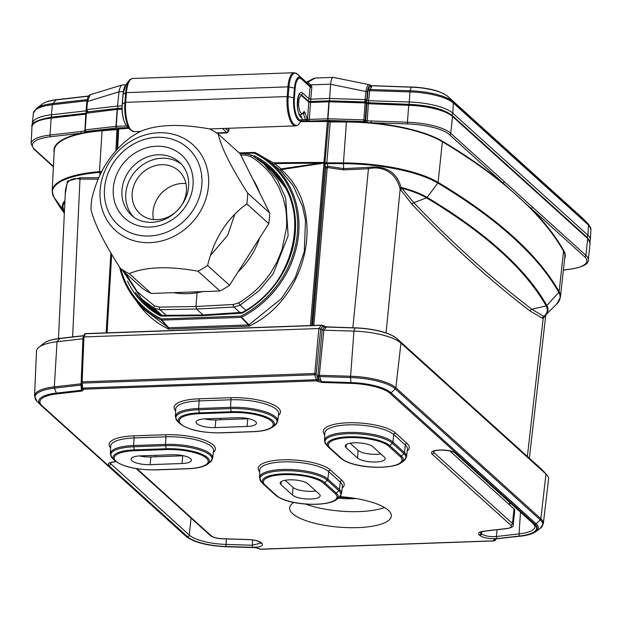 <?xml version="1.0" encoding="UTF-8"?>
<svg xmlns="http://www.w3.org/2000/svg" width="622" height="622" viewBox="0 0 622 622"><rect width="100%" height="100%" fill="white"/><g stroke="black" fill="none" stroke-linecap="round" stroke-linejoin="round"><path stroke-width="0.93" d="M197.057 292.744L195.953 306.475L196.49 309.041L159.986 309.702L154.093 308.201L142.041 299.376L122.713 270.586M125.38 272.996L137.237 291.741L154.443 305.868L159.45 307.136L195.953 306.475L233.312 304.485L238.654 302.852C243.513 300.333 253.815 292.332 256.21 289.743C259.996 286.602 268.245 276.922 271.791 271.036L276.876 262.134L281.883 250.153L286.392 228.523C286.929 225.825 286.688 211.698 285.257 206.527L283.243 198.255L278.594 186.639L272.148 176.003L266.846 169.612C260.47 163.236 254.997 158.843 250.433 156.441L245.332 155.088L240.792 155.096M202.997 314.919L196.49 309.041L233.849 307.05L240.123 305.122L245.884 310.331M245.332 155.088A2.037 0.676 -90 0 1 245.962 153.681A2.037 0.676 -90 0 1 246.18 153.774L252.174 155.36L264.093 164.068L277.451 179.96L285.646 197.951L288.149 235.754L273.206 273.797L258.775 291.018L240.123 305.122L238.654 302.852M234.821 214.349L227.598 235.419L210.547 255.323M218.174 133.924L240.123 153.751L269.629 212.918L247.68 193.092C231.12 167.302 221.284 147.577 218.174 133.924A83.301 74.065 132.1 0 0 209.427 128.878C179.797 123.622 156.884 124.447 140.696 131.335A83.301 74.065 -47.9 0 0 131.087 137.042C111.291 151.511 98.214 172.053 91.862 198.667A83.301 74.065 -47.9 0 0 90.999 209.427C94.109 223.073 103.944 242.798 120.505 268.587L142.446 288.414A83.301 74.065 132.1 0 0 151.193 293.46L129.244 273.641C145.439 266.752 168.344 265.928 197.975 271.176L219.924 291.003L151.193 293.46M207.593 265.477C213.945 238.864 227.014 218.314 246.817 203.845L268.766 223.671L229.541 285.296L207.593 265.477A83.301 74.065 -47.9 0 1 197.975 271.176M120.505 268.587A83.301 74.065 -47.9 0 0 129.244 273.641M229.541 285.296A83.301 74.065 132.1 0 1 219.924 291.003M246.817 203.845A83.301 74.065 -47.9 0 0 247.68 193.092M269.629 212.918A83.301 74.065 132.1 0 1 268.766 223.671M252.843 179.26A74.127 65.901 132.1 0 1 259.568 192.742M259.522 238.195A74.127 65.901 132.1 0 1 238.078 271.876M202.438 291.632A74.127 65.901 132.1 0 1 173.655 292.659M133.512 216.845A35.703 31.738 132.1 0 1 129.493 180.162A35.703 31.738 132.1 0 1 162.031 158.229A35.703 31.738 132.1 0 1 181.212 164.037M449.815 450.919L514.013 508.905A12.549 3.755 4.6 0 1 514.759 510.359L513.181 524.921A12.145 3.631 4.6 0 0 512.466 523.514L514.013 508.905M384.458 507.49A51.447 15.387 4.6 0 1 305.464 504.03M110.008 463.04L189.267 535.083A34.093 10.193 -175.4 0 0 225.91 544.405L252.307 545.237L261.038 543.053M116.19 461.703C107.474 462.651 111.12 463.11 109.946 463.11L110.008 462.955M480.355 532.362L480.954 533.365L481.117 531.934M479.235 534.998C477.564 533.116 479.189 531.818 484.118 531.11L506.456 528.56A10.45 3.126 -175.4 0 0 510.748 525.147L432.088 454.099C430.307 451.86 432.679 450.507 439.194 450.048L440.648 449.994C447.653 449.978 452.723 451.059 455.84 453.244L534.5 524.292A35.796 10.706 4.6 0 1 519.821 535.985L497.203 538.566C489.498 539.049 483.691 538.014 479.78 535.48L479.235 534.998A1.703 1.508 132.1 0 0 480.954 533.365L481.498 533.847C484.826 536.071 489.802 536.949 496.434 536.498L497.064 529.742M433.207 451.471L433.806 452.466L433.969 451.043M340.141 496.644A51.004 15.255 4.6 0 1 388.315 510.258A51.004 15.255 4.6 0 1 391.331 516.182A51.004 15.255 4.6 0 1 339.278 527.168A51.004 15.255 4.6 0 1 289.658 508.003A51.004 15.255 4.6 0 1 293.864 502.452M82.034 388.54L82.12 388.874A1.703 1.602 -24.1 0 0 83.535 389.784L82.034 391.036L56.952 393.897A36.294 10.854 -175.4 0 0 42.063 405.754L187.074 536.732A36.294 10.854 -175.4 0 0 226.089 546.66L255.354 547.578L260.416 549.187L493.767 540.837L494.995 540.479L495.625 539.453A1.361 1.205 22.2 0 1 495.05 540.432M493.767 540.837L493.503 540.246L495.011 538.994A1.703 0.894 83.5 0 0 495.33 539.072A1.703 0.894 83.5 0 0 495.617 538.94M321.691 382.452L317.632 381.403A1.703 1.353 -60.9 0 0 319.203 379.677L321.566 381.636L350.824 382.561A37.476 11.204 4.6 0 1 391.106 392.809L536.117 523.778A37.476 11.204 4.6 0 1 536.032 531.507L540.176 528.443A41.588 12.432 -175.4 0 0 540.277 519.868L536.117 523.778A1.703 1.508 -47.9 0 1 534.974 524.276L389.963 393.306A36.294 10.854 -175.4 0 0 350.956 383.377L321.691 382.452L319.646 376.551L317.881 376.178L319.327 375.299L319.483 376.52M350.178 443.245L358.031 450.336A14.493 4.331 -175.4 0 0 380.781 453.881M139.499 455.926A14.493 4.331 4.6 0 0 150.835 456.952L182.713 455.809L182.013 463.507L150.143 464.65A14.283 4.268 4.6 0 1 131.055 459.153A14.283 4.268 4.6 0 1 140.44 455.879L172.31 454.744A14.283 4.268 4.6 0 1 191.397 460.303A14.283 4.268 4.6 0 1 182.013 463.507M183.576 455.771A14.493 4.331 4.6 0 1 182.713 455.809M285.148 480.285L293.001 487.368L292.573 495.128A14.283 4.268 -175.4 0 0 308.201 499.038A14.283 4.268 -175.4 0 0 320.19 495.827A14.283 4.268 -175.4 0 0 319.35 494.171L307.797 483.737A14.283 4.268 -175.4 0 0 292.06 479.819A14.283 4.268 -175.4 0 0 280.172 483.1A14.283 4.268 -175.4 0 0 281.027 484.693L292.573 495.128M315.751 490.913A14.493 4.331 4.6 0 1 293.001 487.368M204.529 418.886A14.493 4.331 4.6 0 0 215.865 419.912L247.743 418.769L247.043 426.467L215.173 427.609A14.283 4.268 4.6 0 1 196.078 422.113A14.283 4.268 4.6 0 1 205.47 418.847L237.34 417.704A14.283 4.268 4.6 0 1 256.427 423.263A14.283 4.268 4.6 0 1 247.043 426.467M248.606 418.73A14.493 4.331 4.6 0 1 247.743 418.769M357.603 458.087A14.283 4.268 -175.4 0 0 373.231 461.998A14.283 4.268 -175.4 0 0 385.22 458.787A14.283 4.268 -175.4 0 0 384.38 457.131L372.827 446.697A14.283 4.268 -175.4 0 0 357.09 442.778A14.283 4.268 -175.4 0 0 345.202 446.067A14.283 4.268 -175.4 0 0 346.05 447.653L357.603 458.087L358.031 450.336M81.653 387.568A1.361 0.645 -4.6 0 0 82.617 388.089L316.427 379.723A1.361 0.521 -19.5 0 0 317.966 379L319.203 379.677L317.881 376.178L322.173 329.761L324.326 327.156L326.418 327.048L323.829 330.181L353.949 331.129A43.742 13.078 4.6 0 1 400.965 343.095L545.976 474.065A43.742 13.078 4.6 0 1 546.847 474.928A43.742 13.078 4.6 0 1 548.557 479.181L543.333 523.67A42.102 12.588 4.6 0 0 540.845 518.748A1.703 1.508 132.1 0 1 540.277 519.868L395.265 388.898L391.106 392.809A1.703 1.508 -47.9 0 1 389.963 393.306M323.829 330.181L319.327 375.299L319.646 376.551L350.567 377.523L350.956 383.377M81.124 385.057A1.703 0.949 -86.5 0 1 81.101 383.828L82.928 338.796L57.045 341.758A43.742 13.078 -175.4 0 0 38.867 347.286A43.742 13.078 -175.4 0 0 36.496 351.212L34.544 395.965A42.102 12.588 4.6 0 1 54.324 386.861L80.821 383.836L81.684 384.629L81 385.096A1.703 0.894 -96.5 0 1 80.821 383.836M319.661 375.284L350.583 376.256L350.567 377.523A41.588 12.432 -175.4 0 1 395.265 388.898A1.703 1.508 132.1 0 0 395.841 387.77L400.965 343.095L396.937 338.625A1.361 1.213 -47.9 0 0 396.859 338.547C388.68 332.35 374.755 328.758 355.069 327.786L353.949 331.129L350.583 376.256A42.102 12.588 4.6 0 1 395.841 387.77L540.845 518.748L545.976 474.065L541.941 469.594A1.361 1.213 -47.9 0 0 541.863 469.517L542.718 470.372A39.046 11.678 -175.4 0 0 541.941 469.594L396.937 338.625A39.046 11.678 -175.4 0 0 354.968 327.942L326.418 327.048L355.007 327.848M322.421 329.761L323.751 330.173M316.427 379.723L314.678 374.786L82.213 383.105A1.361 0.645 175.4 0 1 81.257 382.584A1.361 0.645 175.4 0 1 81.264 382.468L82.143 381.838L314.577 373.519L316.217 374.055A1.361 0.521 160.5 0 1 314.678 374.786L318.837 328.517L321.302 325.314A1.361 1.088 37.6 0 1 322.717 326.262L320.672 328.921L322.173 329.761M320.672 328.921L316.186 373.806M321.667 325.22A1.361 1.088 -60.9 0 1 322.717 326.262L324.326 327.156A1.361 1.088 -60.9 0 0 323.844 326.223M81.264 382.102L83.037 337.427L83.923 336.922L318.837 328.517L320.439 328.929M83.084 337.256L84.421 334.387A1.361 1.166 24.9 0 1 85.393 333.757L83.923 336.922L82.143 381.838L82.617 388.089M81.28 382.678L81.669 387.452A1.361 0.645 -4.6 0 0 81.653 387.56L81.249 382.157L83.021 337.412M82.034 391.036A1.703 0.894 83.5 0 1 81.443 390.235L81 385.096L54.503 388.12L56.369 393.096L81.443 390.235L81.987 388.175M259.553 548.907L260.416 549.187L259.553 548.907A1.361 1.236 149.4 0 0 260.672 549.102M259.786 549.094L258.705 548.495A1.703 1.353 -60.9 0 0 259.405 548.627M494.467 540.759A1.361 0.762 -118.6 0 0 494.785 540.712A1.361 0.762 -118.6 0 0 494.995 540.479M493.503 540.246A1.703 1.602 -24.1 0 0 495.229 539.087M317.632 381.403L316.621 380.843L317.562 380.221A1.361 0.746 21.5 0 1 316.442 380.019L316.621 380.843L83.278 389.193L82.734 388.385L82.12 388.649L83.535 389.784M317.562 380.221L317.966 379L316.217 374.055M125.722 84.802L122.324 84.926L120.995 85.634L119.167 90.05L117.55 106.059L122.091 105.903M90.182 94.762L87.5 101.472L86.769 109.581L117.55 106.059L118.017 108.391M86.956 100.927L87.22 99.621M301.273 116.547L302.067 118.211L301.857 120.388A17.743 6.15 -92.1 0 1 295.644 115.482A17.743 6.15 -92.1 0 1 293.693 97.825L288.196 96.643A22.042 7.643 87.9 0 0 290.552 118.39A22.042 7.643 87.9 0 0 298.156 124.828L301.857 120.388M298.156 124.828L297.285 125.255M369.351 84.74L333.384 77.392L315.338 78.022L307.82 82.197L310.712 84.88L330.562 84.172L329.497 100.826M333.19 77.377L332.156 78.077L331.316 79.841L330.562 84.172M302.067 118.211L300.721 117.006A12.58 4.362 -92.1 0 1 297.409 101.176A12.58 4.362 -92.1 0 1 302.65 93.067L309.017 98.828L310.759 99.147L329.31 98.478L365.231 99.606A1.361 0.435 5.2 0 1 366.692 100.018L367.097 100.399L368.022 90.244L368.551 88.332L370.16 86.007C368.776 86.077 367.866 88.044 367.431 91.908L366.692 100.018L364.811 102.21L365.969 91.504C366.739 86.271 368.068 84.11 369.95 85.027A1.361 1.236 125.4 0 1 370.696 85.502L370.992 85.572A1.361 1.33 -164.5 0 0 371.676 85.758L411.259 87.181A34.062 10.185 4.6 0 1 447.871 96.496L583.024 218.571A34.062 10.185 4.6 0 1 583.506 219.03L588.583 224.278A39.855 11.919 -175.4 0 0 588.023 223.741L583.024 218.571A2.037 1.812 -47.9 0 0 582.861 218.423M368.551 88.332A1.361 1.158 -145.5 0 0 369.888 89.506L368.566 100.717L408.981 101.985A40.749 12.183 4.6 0 1 452.777 113.134L587.938 235.209A40.749 12.183 4.6 0 1 590.364 239.742L590.9 229.565L588.583 224.278M330.554 84.273L365.969 91.504A1.361 0.435 5.2 0 1 367.431 91.908M370.689 85.517A1.361 1.213 160.9 0 0 371.832 85.945L371.49 87.181A1.361 1.158 -145.5 0 1 370.16 86.007L370.696 85.502A1.361 1.228 158.3 0 0 371.808 85.914M370.518 85.3A1.361 1.057 121.5 0 1 370.79 85.502A1.361 1.306 160 0 0 371.699 85.797M86.94 101.954A1.361 0.435 5.2 0 1 86.862 101.783A1.361 0.435 5.2 0 1 87.5 101.472L118.88 91.846M86.971 100.764L52.38 104.714A40.469 12.098 -175.4 0 0 33.386 113.227L32.29 123.366A40.749 12.183 4.6 0 1 51.416 114.79L86.054 110.833L86.606 110.436L86.054 110.833L86.116 110.148M365.899 102.171A2.037 1.812 132.1 0 0 367.097 100.399L368.566 100.717L368.605 103.058M365.58 102.311A2.037 1.812 132.1 0 1 365.122 102.405M88.145 112.115L86.761 109.627A1.361 0.404 -175.4 0 0 86.124 109.915A1.361 0.435 5.2 0 1 86.124 109.884A1.361 0.435 5.2 0 1 86.769 109.581L86.761 109.627M87.259 111.882L86.808 111.571M86.124 109.884L86.201 110.071A1.361 0.404 -175.4 0 1 86.124 109.915L86.862 101.783C87.375 97.638 88.472 95.306 90.151 94.777M86.847 111.61L87.158 111.882A2.037 1.812 132.1 0 1 86.606 110.436L86.683 109.635M307.836 100.593A2.037 1.812 132.1 0 0 309.017 98.828L310.106 86.847A1.361 0.435 -174.8 0 0 311.84 87.251L311.257 85.471A1.361 0.645 136.9 0 1 309.826 85.96L310.106 86.847L301.312 78.908A14.741 5.108 87.9 0 0 295.178 88.402L294.393 98.105A16.778 5.816 87.9 0 0 296.259 114.852A16.778 5.816 87.9 0 0 302.152 119.416M294.393 98.105A1.361 0.404 4.6 0 0 293.693 97.825L294.478 88.122A15.698 5.442 -92.1 0 1 301.009 78.007L309.274 85.377A1.361 0.645 136.9 0 0 310.712 84.88L311.257 85.471M309.274 85.377L306.444 82.322A1.361 0.894 137.5 0 0 307.82 82.197L307.268 82.236L307.781 82.151A1.361 0.956 137.7 0 1 306.358 82.236L297.308 74.057A20.005 6.935 87.9 0 0 288.981 86.94L288.196 96.643A1.361 0.404 4.6 0 0 287.162 96.558L287.939 86.855A20.402 7.075 -92.1 0 1 294.144 72.727L132.649 78.504A20.402 7.075 87.9 0 0 126.445 92.631L287.939 86.855A1.361 0.404 4.6 0 1 288.981 86.94L294.478 88.122A1.361 0.404 4.6 0 1 295.178 88.402M216.635 132.906L226.968 132.54L228.336 131.188L228.538 128.272M302.144 119.735L305.542 119.611L303.272 113.437A1.361 0.879 -20.2 0 0 304.85 112.442A2.721 0.941 87.9 0 0 303.637 112.077A8.84 3.063 87.9 0 1 298.715 105.919A8.84 3.063 87.9 0 1 302.393 96.301L308.753 102.055L310.487 102.459L309.297 119.416L307.556 119.012L308.753 102.055A1.361 1.213 -47.9 0 0 308.395 101.091L302.028 95.337L300.076 94.567A10.201 3.538 -92.1 0 0 299.229 94.894M563.408 269.971L568.547 269.388A38.945 11.647 -175.4 0 0 584.524 256.661L449.364 134.593A38.945 11.647 -175.4 0 0 407.511 123.941L371.295 122.806L364.881 122.285L363.854 121.562L328.027 120.435L309.655 121.096L306.18 120.349A1.361 1.213 -47.9 0 0 307.556 119.012L307.128 118.623A1.361 0.879 -20.2 0 1 305.542 119.611A1.361 0.474 87.9 0 0 305.744 119.96L302.035 120.093M338.166 497.133L354.182 498.238M338.407 498.152L339.021 498.214A30.602 9.151 -175.4 0 0 356.009 498.533M508.742 504.139L510.11 502.817M510.771 503.416L509.154 504.333M327.017 168.119L325.811 167.878L326.62 166.89L327.258 167.45L313.846 325.43M326.853 162.669A2.037 0.552 4.7 0 1 324.979 162.389L324.964 162.575A2.037 0.552 4.7 0 0 326.838 162.855A1039.968 310.992 4.6 0 1 343.437 162.894L346.438 122.005A1041.127 311.342 -175.4 0 0 330.212 121.959L326.83 162.91L327.778 166.214A817.277 776.023 -26.4 0 0 343.842 168.616L368.154 167.435C385.694 165.343 396.665 171.999 401.066 187.401L401.532 187.797A2.037 1.376 -20.8 0 0 400.156 189.088L399.915 188.287C397.886 180.963 394.294 175.583 389.131 172.146C383.012 168.142 376.116 167.007 368.449 168.741L352.884 327.716M545.486 315.206L543.535 318.005L542.501 318.239L530.255 311.14C490.377 280.631 451.028 245.099 412.215 204.529L400.156 189.088L386.075 332.91M98.284 179.152L79.997 179.074C73.761 177.83 69.423 179.369 66.989 183.677L65.434 190.075L58.476 338.555M310.417 325.555L323.914 163.057L281.3 169.635A1.019 0.451 -46.9 0 1 280.273 170.117L266.068 159.139A96.597 85.883 132.1 0 1 241.616 317.251L248.948 324.793L281.439 298.607L295.263 277.591L304.282 251.599L305.503 220.452L302.619 206.683L293.141 185.683L280.273 170.117M258.783 154.614L274.73 163.625L281.09 168.881L320.089 163.205L320.213 163.975M272.032 163.415A1.019 0.412 -53.3 0 0 272.934 162.886A1039.968 310.992 4.6 0 1 324.031 162.428L324.964 162.567L324.956 163.267L323.914 163.057L327.405 121.531A1041.127 311.342 -175.4 0 0 300.791 121.663M228.982 128.256L228.772 131.273L227.053 132.952A1040.202 327.164 -175 0 0 217.241 133.302M280.149 170L281.09 168.881L281.3 169.635C326.978 209.171 309.111 297.378 249.632 325.912L248.948 324.793L248.442 324.925L248.691 326.169L169.029 329.022A2.239 2.006 129.5 0 1 168.119 328.836C154.536 322.165 143.643 312.431 135.44 299.633M273.835 164.791L274.73 163.625A1039.704 310.914 -175.4 0 1 320.089 163.205L324.964 162.614M65.232 194.196L67.479 181.095L80.121 177.744L98.89 177.721M128.847 128.28A1041.127 311.342 -175.4 0 0 118.802 129.003L117.123 129.586A1041.127 311.342 -175.4 0 0 102.218 130.744A88.394 26.435 -175.4 0 0 54.254 150.423L52.155 191.047A87.236 26.085 4.6 0 1 99.489 171.633L102.094 130.332A1041.469 311.443 4.6 0 1 116.998 129.174L118.678 128.583A1041.469 311.443 4.6 0 1 128.474 127.875M72.611 336.922L79.997 179.074A2.037 1.182 100.9 0 0 80.121 177.744M368.154 167.435L368.449 168.741L343.678 169.899L343.437 162.894A87.236 26.085 4.6 0 1 438.098 182.355A1039.968 310.992 4.6 0 1 559.139 291.679A1.221 1.143 150.5 0 1 558.828 292.363L546.824 305.519A75.845 22.68 4.6 0 1 545.152 315.541L556.908 303.863A86.971 26.007 -175.4 0 0 558.828 292.363A1039.704 310.914 -175.4 0 0 437.81 183.062A86.971 26.007 -175.4 0 0 343.437 163.672A1039.704 310.914 -175.4 0 0 327.032 163.625A2.037 0.583 -16.1 0 0 324.902 164.449L311.645 325.508M343.678 169.899A819.866 778.223 153.7 0 1 327.258 167.45L327.778 166.214L326.62 166.89M401.532 187.797L413.824 202.679C452.614 243.264 491.94 278.78 531.802 309.235L544.04 316.536A2.037 1.889 -111.5 0 0 543.2 318.277L527.378 456.431M330.158 121.539L330.212 121.959L328.346 121.679L327.351 121.111L330.158 121.539A1041.469 311.443 4.6 0 1 346.392 121.585A88.736 26.536 4.6 0 1 364.881 122.285A1.361 0.902 -69.2 0 0 365.954 120.792L407.426 122.262L408.716 105.305L366.863 103.664A1.361 1.213 -47.9 0 0 366.226 102.513M326.83 162.98L323.992 162.832M324.956 163.267L324.902 164.449L323.728 164.216M556.908 303.863L560.43 297.199A87.236 26.085 4.6 0 0 559.139 291.679L563.548 251.164A1041.127 311.342 -175.4 0 0 442.366 141.715L438.098 182.355A1.221 1.003 120.9 0 1 437.81 183.062L427.104 197.392A75.845 22.68 4.6 0 0 401.066 187.401A2.037 1.05 -15.3 0 0 399.915 188.287M542.501 318.239A2.037 1.882 -66.5 0 1 544.056 316.264A75.192 22.485 -175.4 0 0 546.163 305.907A1.221 1.143 150.5 0 0 546.824 305.519A1028.578 307.587 4.6 0 0 427.104 197.392A1.221 1.003 120.9 0 1 426.513 197.85A75.192 22.485 -175.4 0 0 402.512 188.427A2.037 1.695 -35.2 0 0 400.739 190.208M543.535 318.005A2.037 1.812 42.1 0 1 544.04 316.536L545.152 315.541A75.845 22.68 4.6 0 1 544.149 316.45M253.185 155.959L254.242 155.943A2.239 1.99 132.1 0 1 255.152 156.161A93.308 82.959 132.1 0 1 295.287 232.885A93.308 82.959 132.1 0 1 242.533 312.928A2.239 1.99 132.1 0 1 241.585 313.208L242.487 312.384A92.289 82.05 -47.9 0 0 275.88 173.771A92.289 82.05 -47.9 0 0 256.979 158.431M135.386 292.457A92.289 82.05 -47.9 0 0 152.802 310.036A92.289 82.05 -47.9 0 0 161.331 315.292A1.213 1.065 -43.1 0 0 161.658 315.393M239.182 152.895L254.841 152.476A1.019 0.451 115.9 0 1 254.872 152.491L254.274 152.359L253.963 153.066L239.921 153.564M240.932 316.1L241.616 317.251L241.095 317.391L161.417 320.128A96.597 85.883 132.1 0 1 137.244 301.763L143.977 309.406L168.282 327.677L161.417 320.128A1.019 0.451 -64.1 0 1 161.58 318.946L240.932 316.1A95.578 84.973 -47.9 0 0 297.409 232.807A95.578 84.973 -47.9 0 0 254.048 153.082L253.963 153.066M168.119 328.836A1.019 0.443 -64.2 0 0 168.282 327.677L169.029 329.022M254.872 152.491A96.597 85.883 132.1 0 1 266.068 159.139L254.841 152.476A1.019 0.451 115.9 0 0 254.048 153.082M161.666 318.962L161.914 320.229L168.78 327.778L248.442 324.925L241.095 317.391L240.846 316.124M254.242 155.943L254.25 156.62M255.152 156.161A1.019 0.459 117.7 0 0 254.872 157.016M161.331 315.292A1.019 0.459 117.7 0 0 161.308 315.276A1.019 0.459 117.7 0 0 160.484 315.859A93.308 82.959 132.1 0 1 127.487 280.988M242.533 312.928L242.487 312.384M201.629 315.035L161.728 315.37L161.393 316.077A2.239 1.99 132.1 0 1 160.484 315.859M241.779 312.547L201.715 315.004L201.404 315.712L161.393 316.077M323.697 164.535L324.902 164.737L325.811 167.878L312.617 325.469M117.978 108.461A1.361 0.474 87.9 0 0 117.822 108.399A1.361 0.474 87.9 0 0 117.41 109.371L116.26 126.328A1.361 0.474 87.9 0 0 116.617 128.008L85.914 131.514L86.505 132.253L81.684 133.17A1.361 0.715 -96.5 0 1 81.07 131.514L85.253 130.838A1.361 1.298 -164.6 0 0 85.323 131.335M228.772 131.273L225.257 128.389M86.357 131.911A1.361 1.213 132.1 0 1 85.548 131.631L85.206 129.866L116.003 126.352A1.361 0.715 83.5 0 0 116.617 128.008L128.202 127.588M84.709 130.231L85.206 129.858M85.09 131.195L84.701 130.262M85.276 130.566L85.548 131.631A1.361 1.213 132.1 0 1 85.191 130.667L85.214 130.247M102.094 130.332A88.736 26.536 4.6 0 0 86.505 132.253A1.361 1.298 -164.6 0 1 85.377 131.467M123.063 94.56A1.361 0.404 4.6 0 1 122.977 94.412L125.908 84.569A15.698 5.442 87.9 0 0 123.109 94.256L122.324 103.96A17.743 6.15 87.9 0 0 126.67 125.955L116.003 126.352L117.154 109.386L85.898 113.274L86.979 111.913L85.828 113.126L84.911 131.009M85.898 113.266L86.404 112.87L85.206 129.866M84.911 132.626A1.361 0.739 -91.7 0 1 84.67 131.265L84.716 130.659M346.392 121.585L346.438 122.005A88.394 26.435 -175.4 0 1 442.366 141.715L442.685 141.373A1041.469 311.443 4.6 0 1 502.825 182.876A1.361 1.213 -47.9 0 0 504.201 181.57L585.901 255.354L587.689 238.521L452.528 116.454A40.764 12.191 -175.4 0 0 408.716 105.305L409.012 104.395M364.298 121.966A1.361 1.213 -47.9 0 0 365.674 120.621L365.954 120.792M363.878 119.883L365.192 120.225L363.878 119.89L365.067 102.925L329.178 101.798L327.942 118.763L363.878 119.89L363.854 121.562L365.192 120.225M560.43 297.199L564.854 256.754A88.394 26.435 -175.4 0 0 563.548 251.164L563.905 250.86A1041.469 311.443 4.6 0 0 531.071 208.386A1.361 1.213 -47.9 0 0 532.448 207.079M442.685 141.373A88.736 26.536 4.6 0 0 371.295 122.806L371.21 121.127M367.081 122.526L368.411 103.058L408.879 104.387M366.389 103.229L365.067 102.894L366.389 103.229L365.192 120.186L365.674 120.621L366.863 103.664L365.697 102.412M365.067 102.894L365.254 102.016L329.411 100.826A1.361 1.361 0 0 0 329.326 100.826A1.361 0.474 -92.1 0 1 329.388 100.834M157.086 219.683A28.9 25.696 132.1 0 1 139.927 213.641A28.9 25.696 132.1 0 1 140.23 174.969A28.9 25.696 132.1 0 1 178.669 170.747A28.9 25.696 132.1 0 1 183.925 200.859A28.9 25.696 132.1 0 1 157.086 219.683M185.931 183.599A28.9 25.696 -47.9 0 0 153.455 219.558M159.45 307.136A2.037 0.77 -91 0 0 159.986 309.702L166.222 315.331M162.155 315.37L149.739 306.351A91.123 81.016 -47.9 0 0 161.774 315.144L154.093 308.201A2.037 0.956 -59.9 0 1 154.443 305.868M240.006 312.617L233.849 307.05A2.037 0.645 87 0 1 233.312 304.485M285.661 187.93A91.123 81.016 -47.9 0 0 271.9 171.097L264.327 164.262M161.821 315.183A1.361 0.614 -59.7 0 1 161.774 315.144A13.598 12.09 -47.9 0 0 162.171 315.37M250.433 156.441A2.037 0.879 -59.6 0 1 252.104 155.306A2.037 0.879 -59.6 0 1 252.174 155.36M158.742 132.735A57.784 51.377 132.1 0 1 206.092 198.224A57.784 51.377 132.1 0 1 126.515 237.899A57.784 51.377 132.1 0 1 102.552 177.169A57.784 51.377 132.1 0 1 158.742 132.735M157.133 137.291A51.898 46.137 -47.9 0 0 109.052 212.841A51.898 46.137 -47.9 0 0 193.31 209.824A51.898 46.137 -47.9 0 0 157.133 137.291M156.417 146.224A42.506 37.786 132.1 0 1 186.04 205.633A42.506 37.786 132.1 0 1 117.037 208.098A42.506 37.786 132.1 0 1 156.417 146.224M158.206 154.777A35.703 31.738 -47.9 0 0 125.061 178.032A35.703 31.738 -47.9 0 0 131.545 215.235C138.644 222.443 154.404 226.175 170.164 216.534C194.033 199.522 192.252 173.11 179.408 162.241A35.703 31.738 -47.9 0 0 158.206 154.777M136.988 468.739L211.309 535.861A10.45 3.126 -175.4 0 0 222.536 538.722L248.606 539.538C254.67 539.857 258.931 540.938 261.395 542.796L261.932 543.278C263.712 545.891 260.54 547.243 252.415 547.329L252.532 539.943M252.415 547.329L226.019 546.505L226.33 538.916M226.019 546.505A35.796 10.706 4.6 0 1 187.549 536.716A1.703 1.508 -47.9 0 0 189.267 535.083L191.063 518.142M110.77 462.612L110.607 464.035A1.703 1.508 -47.9 0 1 108.889 465.668C107.116 463.444 109.449 462.099 115.894 461.625M432.088 454.099A1.703 1.508 -47.9 0 0 433.806 452.466L512.466 523.514A1.703 1.508 -47.9 0 1 510.748 525.147M481.692 531.724L481.498 533.847A1.703 1.508 132.1 0 1 479.78 535.48M497.203 538.566A1.703 0.894 83.5 0 1 496.434 536.498L519.051 533.917L520.474 512.178M519.821 535.985A1.703 0.894 83.5 0 1 519.051 533.917A34.093 10.193 -175.4 0 0 535.068 526.57L533.497 523.934A1.703 1.508 -47.9 0 0 534.5 524.292M495.011 538.994L520.085 536.133A36.294 10.854 -175.4 0 0 534.974 524.276M259.716 471.803A37.343 11.165 4.6 0 1 283.873 459.782A37.343 11.165 4.6 0 1 330.461 470.022L342.007 480.456A37.343 11.165 4.6 0 1 342.193 487.943M324.746 434.762A37.343 11.165 4.6 0 1 348.903 422.742A37.343 11.165 4.6 0 1 395.491 432.982L407.037 443.416A37.343 11.165 4.6 0 1 407.223 450.903M110.592 447.856A37.343 11.165 4.6 0 1 133.644 435.866L165.514 434.731A37.343 11.165 4.6 0 1 204.335 440.119A37.343 11.165 4.6 0 1 213.4 452.419M175.622 410.815A37.343 11.165 4.6 0 1 198.675 398.834L230.544 397.691A37.343 11.165 4.6 0 1 269.365 403.079A37.343 11.165 4.6 0 1 278.423 415.379M187.549 536.716L108.889 465.668M155.655 455.335L155.523 456.781M220.686 418.303L220.553 419.741M341.805 458.655A31.139 9.314 -175.4 0 0 381.574 467.161A31.139 9.314 -175.4 0 0 400.179 456.564L388.633 446.129A31.139 9.314 -175.4 0 0 348.864 437.616A31.139 9.314 -175.4 0 0 330.251 448.221L341.805 458.655A1.703 1.508 132.1 0 1 340.732 458.243L329.302 447.918M346.221 444.613L346.05 447.653M166.579 449.566L134.71 450.709A31.139 9.314 -175.4 0 0 116.096 461.306A31.139 9.314 -175.4 0 0 155.865 469.82L187.743 468.677A31.139 9.314 -175.4 0 0 206.356 458.08A31.139 9.314 -175.4 0 0 166.579 449.566A1.703 0.591 -92.1 0 1 166.222 448.75L165.545 445.647L133.676 446.79A34.855 10.418 -175.4 0 0 112.38 458.212L110.335 453.656A35.368 10.574 4.6 0 1 133.582 445.523L134.095 437.95A1.703 0.591 87.9 0 0 133.644 435.866M150.835 456.952L150.143 464.65M323.603 483.17A31.139 9.314 -175.4 0 0 283.834 474.656A31.139 9.314 -175.4 0 0 265.221 485.261L276.774 495.695A31.139 9.314 -175.4 0 0 316.544 504.201A31.139 9.314 -175.4 0 0 335.149 493.604L323.603 483.17A1.703 1.508 -47.9 0 0 324.746 482.672L336.3 493.106A1.703 1.508 132.1 0 1 335.149 493.604M281.191 481.653L281.027 484.693M231.609 412.534L199.74 413.669A31.139 9.314 -175.4 0 0 181.126 424.274A31.139 9.314 -175.4 0 0 220.896 432.78L252.773 431.637A31.139 9.314 -175.4 0 0 271.386 421.04A31.139 9.314 -175.4 0 0 231.609 412.534A1.703 0.591 -92.1 0 1 231.252 411.717A32.321 9.664 4.6 0 1 265.096 416.476A32.321 9.664 4.6 0 1 272.452 427.213L275.002 425.324A34.855 10.418 -175.4 0 0 267.071 413.747A34.855 10.418 -175.4 0 0 230.575 408.615L231.252 411.717L199.374 412.852L198.706 409.75A34.855 10.418 -175.4 0 0 177.41 421.172L175.365 416.623A35.368 10.574 4.6 0 1 198.612 408.491L199.126 400.91A1.703 0.591 87.9 0 0 198.675 398.834M215.865 419.912L215.173 427.609M495.446 539.056L495.625 539.453L495.804 539.017M396.859 338.547L541.863 469.517A1.361 1.213 -47.9 0 0 541.778 469.447M83.768 335.779L59.899 338.508L57.045 341.758L54.324 386.861A1.703 0.894 -96.5 0 0 54.503 388.12A41.588 12.432 -175.4 0 0 36.9 401.182L40.5 404.868A37.476 11.204 4.6 0 1 56.369 393.096A1.703 0.894 83.5 0 0 56.952 393.897M60.443 338.399A1.361 0.715 83.5 0 0 60.186 338.337A1.361 0.715 83.5 0 0 59.899 338.508A39.046 11.678 -175.4 0 0 43.672 343.445L38.867 347.286M321.131 325.22A1.361 1.361 0 0 1 322.227 325.322L326.519 326.884L355.131 327.848M321.302 325.314L85.393 333.757M41.122 405.458L186.009 536.312A1.703 1.508 -47.9 0 0 186.064 536.374L41.06 405.404A1.703 1.508 -47.9 0 1 40.998 405.342A37.476 11.204 4.6 0 1 40.5 404.868L41.06 405.404A1.703 1.508 -47.9 0 0 42.063 405.754M258.705 548.495L255.432 547.655L226.167 546.738C207.344 545.821 193.978 542.368 186.064 536.374A1.703 1.508 -47.9 0 0 187.074 536.732M520.085 536.133A1.703 0.894 83.5 0 0 520.412 536.203C527.573 535.386 532.774 533.824 536.032 531.507M264.272 484.958L275.702 495.275A1.703 1.508 -47.9 0 0 275.764 495.337C288.546 505.818 326.9 506.899 336.222 499.769A32.321 9.664 4.6 0 0 336.3 493.106L338.858 490.696L327.304 480.262L324.746 482.672A32.321 9.664 4.6 0 0 284.091 473.824A32.321 9.664 4.6 0 0 263.72 484.437L261.504 482.159L259.46 477.61A35.368 10.574 4.6 0 1 288.849 469.439A35.368 10.574 4.6 0 1 327.88 479.142L328.743 471.639A35.648 10.66 -175.4 0 0 289.409 461.866A35.648 10.66 -175.4 0 0 259.786 470.092L259.46 477.61M336.222 499.769L338.772 497.88A34.855 10.418 -175.4 0 0 338.858 490.696A1.703 1.508 -47.9 0 0 339.433 489.576L340.288 482.073L328.743 471.639A1.703 1.508 -47.9 0 1 330.461 470.022M264.148 484.841A32.321 9.664 4.6 0 1 263.72 484.437L264.21 484.903A1.703 1.508 132.1 0 1 264.148 484.841M342.007 480.456A1.703 1.508 132.1 0 0 340.288 482.073A35.648 10.66 -175.4 0 1 342.395 486.248L341.517 493.712A35.368 10.574 4.6 0 0 339.433 489.576L327.88 479.142A1.703 1.508 132.1 0 1 327.304 480.262A34.855 10.418 -175.4 0 0 283.469 470.722A34.855 10.418 -175.4 0 0 261.504 482.159M265.221 485.261A1.703 1.508 132.1 0 1 264.21 484.903L275.764 495.337A1.703 1.508 -47.9 0 0 276.774 495.695M230.544 397.691A1.703 0.591 -92.1 0 1 230.995 399.775L199.126 400.91A35.648 10.66 -175.4 0 0 175.699 409.105L175.365 416.623M230.49 407.348L230.995 399.775A35.648 10.66 -175.4 0 1 278.625 413.684L277.746 421.148A35.368 10.574 4.6 0 0 230.49 407.348A1.703 0.591 87.9 0 0 230.575 408.615L198.706 409.75A1.703 0.591 87.9 0 1 198.612 408.491L230.49 407.348M177.41 421.172L179.634 423.45A32.321 9.664 4.6 0 1 199.374 412.852A1.703 0.591 -92.1 0 0 199.74 413.669M165.514 434.731A1.703 0.591 -92.1 0 1 165.965 436.807L134.095 437.95A35.648 10.66 -175.4 0 0 110.669 446.145L110.335 453.656M112.38 458.212L114.603 460.482A32.321 9.664 4.6 0 1 134.344 449.893L133.676 446.79A1.703 0.591 87.9 0 1 133.582 445.523L165.46 444.388L165.965 436.807A35.648 10.66 -175.4 0 1 213.595 450.725L212.716 458.189A35.368 10.574 4.6 0 0 165.46 444.388A1.703 0.591 87.9 0 0 165.545 445.647A34.855 10.418 -175.4 0 1 202.041 450.787A34.855 10.418 -175.4 0 1 209.972 462.364L212.716 458.189M134.71 450.709A1.703 0.591 -92.1 0 1 134.344 449.893L166.222 448.75A32.321 9.664 4.6 0 1 200.066 453.516A32.321 9.664 4.6 0 1 207.421 464.245L209.972 462.364M401.252 462.729L403.802 460.848A34.855 10.418 -175.4 0 0 403.888 453.663L392.334 443.229L389.776 445.64L401.33 456.074A32.321 9.664 4.6 0 1 401.252 462.729C391.93 469.867 353.576 468.786 340.794 458.297L328.75 447.397A32.321 9.664 4.6 0 0 329.178 447.809A1.703 1.508 -47.9 0 0 330.251 448.221M400.179 456.564A1.703 1.508 -47.9 0 0 401.33 456.074L403.888 453.663A1.703 1.508 132.1 0 0 404.463 452.536L405.319 445.033L393.773 434.599A35.648 10.66 -175.4 0 0 354.439 424.826A35.648 10.66 -175.4 0 0 324.816 433.06L324.49 440.57A35.368 10.574 4.6 0 1 353.879 432.399A35.368 10.574 4.6 0 1 392.91 442.102L404.463 452.536A35.368 10.574 4.6 0 1 406.547 456.672L407.426 449.208A35.648 10.66 -175.4 0 0 405.319 445.033A1.703 1.508 132.1 0 1 407.037 443.416M395.491 432.982A1.703 1.508 132.1 0 0 393.773 434.599L392.91 442.102A1.703 1.508 -47.9 0 1 392.334 443.229A34.855 10.418 -175.4 0 0 348.499 433.682A34.855 10.418 -175.4 0 0 326.534 445.127L328.75 447.397A32.321 9.664 4.6 0 1 349.121 436.784A32.321 9.664 4.6 0 1 389.776 445.64A1.703 1.508 132.1 0 1 388.633 446.129M261.932 543.278A1.703 1.508 132.1 0 1 260.921 542.92L260.385 542.438A1.703 1.508 -47.9 0 0 261.395 542.796M260.385 542.438C258.091 540.852 254.196 539.912 248.683 539.624L248.606 539.538M248.683 539.624L222.614 538.8C216.876 538.535 212.771 537.439 210.298 535.503A1.703 1.508 -47.9 0 0 211.309 535.861M506.456 528.56A1.703 0.894 83.5 0 0 506.782 528.63A1.703 0.894 83.5 0 0 507.093 528.475M484.74 531.04A1.703 0.894 -96.5 0 1 484.437 531.18A1.703 0.894 -96.5 0 1 484.118 531.11M455.84 453.244A1.703 1.508 132.1 0 1 454.83 452.886C452.878 451.261 448.213 450.32 440.842 450.079L439.389 450.134C430.673 451.082 434.319 451.541 433.145 451.541L433.215 451.315M209.575 128.948L295.59 125.869A22.439 7.775 -92.1 0 1 287.162 96.558L125.667 102.335A22.439 7.775 87.9 0 0 134.088 131.654L140.533 131.421M123.319 91.59L118.888 91.753M88.464 96.216L56.299 99.885A34.062 10.185 -175.4 0 0 42.374 104.022L36.519 108.391A39.855 11.919 4.6 0 1 52.816 103.555A2.037 1.065 -96.5 0 0 52.38 104.714L51.416 114.79A2.037 1.065 -96.5 0 0 51.991 117.084M88.596 96.021L56.703 99.668A2.037 1.065 -96.5 0 0 56.299 99.885L52.816 103.555L87.173 99.629M122.277 104.263A1.361 0.404 4.6 0 1 122.2 104.107L122.977 94.412A1.361 0.404 4.6 0 1 123.109 94.256L125.675 92.787A1.361 0.404 4.6 0 1 126.445 92.631L125.667 102.335A1.361 0.404 4.6 0 0 124.898 102.49L125.675 92.787A20.005 6.935 -92.1 0 1 129.252 80.44L125.908 84.569M130.293 129.827A22.042 7.643 -92.1 0 1 124.898 102.49L122.324 103.96A1.361 0.404 4.6 0 0 122.2 104.107C121.702 114.083 123.195 121.36 126.67 125.955L130.293 129.827L134.088 131.654M368.022 90.244A1.361 0.435 -174.8 0 0 369.476 90.649L409.844 91.916A40.469 12.098 4.6 0 1 453.337 102.988L452.777 113.134A2.037 1.812 132.1 0 1 451.588 114.953M590.9 229.565A40.469 12.098 4.6 0 0 588.49 225.055A2.037 1.812 -47.9 0 0 588.023 223.741L452.863 101.666A2.037 1.812 -47.9 0 1 453.337 102.988L588.49 225.055L587.938 235.209A2.037 1.812 132.1 0 1 586.764 237.021M371.49 87.181L369.888 89.506L410.03 90.765L411.406 86.963C428.418 87.78 440.547 90.929 447.793 96.418A2.037 1.812 -47.9 0 1 447.871 96.496L452.863 101.666A39.855 11.919 -175.4 0 0 410.03 90.765L409.105 104.605M311.84 87.251L310.759 99.147A2.037 0.708 87.9 0 0 311.093 101.479M371.311 85.649L411.5 87.064M301.312 78.908A1.361 1.213 132.1 0 0 301.009 78.007L297.308 74.057A1.361 1.213 132.1 0 0 297.246 73.995L294.144 72.727M366.692 100.033A1.361 0.404 -175.4 0 0 365.231 99.66M86.217 112.302A2.037 1.065 -96.5 0 1 86.054 110.833M297.137 73.909A1.361 1.213 132.1 0 1 297.246 73.995L306.374 82.244M300.721 117.006A2.037 1.812 -47.9 0 0 300.177 115.56C295.038 110.84 298.871 91.706 299.563 94.536L299.4 94.567M302.65 93.067A2.037 1.812 132.1 0 1 301.382 94.878M299.718 114.992L300.799 114.953A10.201 3.538 -92.1 0 1 299.096 113.81M310.767 101.557L308.543 101.262M122.067 109.208L117.154 109.386A1.361 0.715 -96.5 0 1 117.713 108.407A1.361 0.715 -96.5 0 1 117.783 108.399M227.053 132.952L222.513 128.482M306.18 120.349L305.744 119.96A1.361 1.213 -47.9 0 0 307.128 118.623L304.85 112.442M301.149 121.236A1041.469 311.443 4.6 0 1 327.351 121.111M309.655 121.096A1.361 0.474 -92.1 0 1 309.297 119.416L327.942 118.763L328.027 120.435A1.361 0.474 -92.1 0 1 327.662 118.763L328.906 101.798L310.487 102.459A1.361 0.474 -92.1 0 1 310.899 101.487M365.223 101.946L329.411 100.826L328.906 101.798A1.361 0.474 -92.1 0 1 329.326 100.826L310.907 101.487A1.361 0.474 -92.1 0 1 311.062 101.549M302.393 96.301A1.361 1.213 -47.9 0 0 302.028 95.337M303.637 112.077A1.361 1.073 26.2 0 1 303.59 112.714L302.914 113.025M111.081 253.278L106.424 332.856L111.089 253.302M106.16 332.863L110.871 252.929M111.68 254.289L107.077 332.832M249.632 325.912A2.239 2.006 129.5 0 1 248.691 326.169M118.678 128.583L117.628 149.055M101.433 172.247A1039.704 310.914 -175.4 0 0 99.551 172.403L100.15 174.914M101.845 171.439A1039.968 310.992 4.6 0 0 99.489 171.633A1.221 0.56 85.4 0 0 99.551 172.403A86.971 26.007 -175.4 0 0 53.679 196.816L63.53 210.407A75.845 22.68 4.6 0 1 64.929 200.673M53.554 196.583A1.221 1.143 -29.5 0 0 53.679 196.816A1039.704 310.914 -175.4 0 0 64.268 213.214L64.338 213.299M64.4 211.915A1028.578 307.587 4.6 0 1 63.53 210.407A1.221 1.143 -29.5 0 0 64.136 210.819L64.447 210.905M115.863 150.967L116.998 129.174M64.867 201.909A75.192 22.485 -175.4 0 0 64.136 210.819A1027.933 307.392 -175.4 0 0 64.424 211.332M117.037 149.684L117.931 128.847M530.255 311.14A2.037 1.843 -52.6 0 1 531.802 309.235L546.163 305.907A1027.933 307.392 -175.4 0 0 426.513 197.85L413.824 202.679A2.037 1.788 -43.7 0 0 412.215 204.529M328.603 121.306L324.979 162.389L324.046 162.256M326.83 162.91A2.037 0.466 3.1 0 1 324.972 162.707L324.015 162.746M154.357 311.117A91.854 81.669 132.1 0 1 142.244 299.579M264.404 164.332A91.854 81.669 132.1 0 1 277.109 175.202M120.769 268.836A95.578 84.973 -47.9 0 0 161.58 318.946M241.585 313.208L201.404 315.712M239.221 152.934L254.18 152.398M119.556 267.102L126.336 285.677L137.244 301.763A96.597 85.883 132.1 0 1 119.595 267.157M324.964 162.575L324.023 162.505M563.905 250.86A88.736 26.536 4.6 0 1 564.636 258.721M54.153 152.398A88.736 26.536 4.6 0 1 81.684 133.17L50.646 136.716A38.945 11.647 -175.4 0 0 34.676 149.435L53.43 166.377M50.646 136.716A1.361 0.715 -96.5 0 1 50.032 135.052L51.144 118.102A40.764 12.191 -175.4 0 0 31.994 126.88L31.1 143.736A40.306 12.051 4.6 0 1 50.032 135.052L81.07 131.514M85.758 114.153L51.144 118.102A1.361 0.715 -96.5 0 1 51.704 117.115A1.361 0.715 -96.5 0 1 51.96 117.169M34.676 149.435A1.361 1.213 132.1 0 1 33.868 149.156L31.1 143.736M584.524 256.661A1.361 1.213 -47.9 0 0 585.901 255.354A40.306 12.051 4.6 0 1 588.28 260.043L590.099 243.264A40.764 12.191 -175.4 0 0 587.689 238.521A1.361 1.213 -47.9 0 0 587.323 237.526L590.099 243.264M407.511 123.941L407.426 122.262A40.306 12.051 4.6 0 1 450.74 133.287L452.528 116.454A1.361 1.213 -47.9 0 0 452.171 115.459L587.323 237.526M449.364 134.593A1.361 1.213 -47.9 0 0 450.74 133.287L504.201 181.57M568.547 269.388A1.361 0.715 83.5 0 0 568.803 269.443C582.208 267.343 588.7 264.21 588.28 260.043M149.739 306.351L142.174 299.516M264.093 164.068L252.112 155.313L245.97 153.681L240.045 153.681M271.9 171.097L285.537 187.704M542.718 470.372L546.847 474.928M43.672 343.445C46.938 340.934 52.442 339.231 60.186 338.337L83.838 335.639M321.512 325.15L85.603 333.602M85.991 333.641A1.361 1.361 0 0 0 84.351 334.558M495.905 539.002L494.109 540.915M34.544 395.965L36.9 401.182M260.299 549.265L259.856 549.133M494.031 540.915L260.532 549.273M495.182 538.792L520.412 536.203M82.12 388.859L81.816 388.182M81.653 387.56L81.816 388.19M540.176 528.443L543.333 523.67M341.517 493.712L338.772 497.88M275.002 425.324L277.746 421.148M179.634 423.45C187.898 429.833 201.715 432.966 221.09 432.865L252.96 431.722C262.095 431.373 268.595 429.864 272.452 427.213M114.603 460.482C122.868 466.865 136.685 470.007 156.06 469.905L187.93 468.763C197.065 468.405 203.565 466.904 207.421 464.245M403.802 460.848L406.547 456.672M324.49 440.57L326.534 445.127M136.241 468.623L210.298 535.503M513.181 524.921C513.718 526.5 511.579 527.736 506.782 528.63L484.437 531.18L480.371 532.207M533.497 523.934L454.837 452.894M121.974 84.996L90.182 94.754M56.703 99.668C50.172 100.406 45.398 101.852 42.374 104.022M36.519 108.391L33.386 113.227M447.793 96.418L583.506 219.03M118.063 129.36L113.958 129.687M370.844 85.471L369.375 84.755M86.753 109.892L86.691 110.584M589.975 241.507L590.364 239.742M87.158 111.882L86.691 110.576M32.29 123.366L32.391 125.17M297.922 125.038L295.59 125.869M306.327 82.197L314.421 78.185M132.649 78.504C130.41 79.243 129.275 79.888 129.252 80.44M301.343 116.609L300.177 115.56M299.501 94.583L300.076 94.567M87.026 111.906L117.713 108.407A1.361 1.361 0 0 1 117.822 108.399L122.052 108.244M310.907 101.487L308.364 101.067M300.799 114.953L303.59 112.714M545.797 314.895L529.384 458.243M509.021 504.395L510.592 503.501M52.155 191.047L53.616 196.715L64.268 213.214M275.88 173.771C311.894 211.41 293.942 286.151 242.393 312.345L201.715 315.004L161.728 315.37L152.802 310.036M31.994 126.88C30.509 123.055 37.087 119.797 51.704 117.115L85.82 113.22M53.406 166.805L33.868 149.156M563.4 270.065L568.803 269.443M452.171 115.459C443.719 109.044 429.312 105.336 408.949 104.325L366.467 102.669M366.039 102.28L366.506 102.7"/></g></svg>
